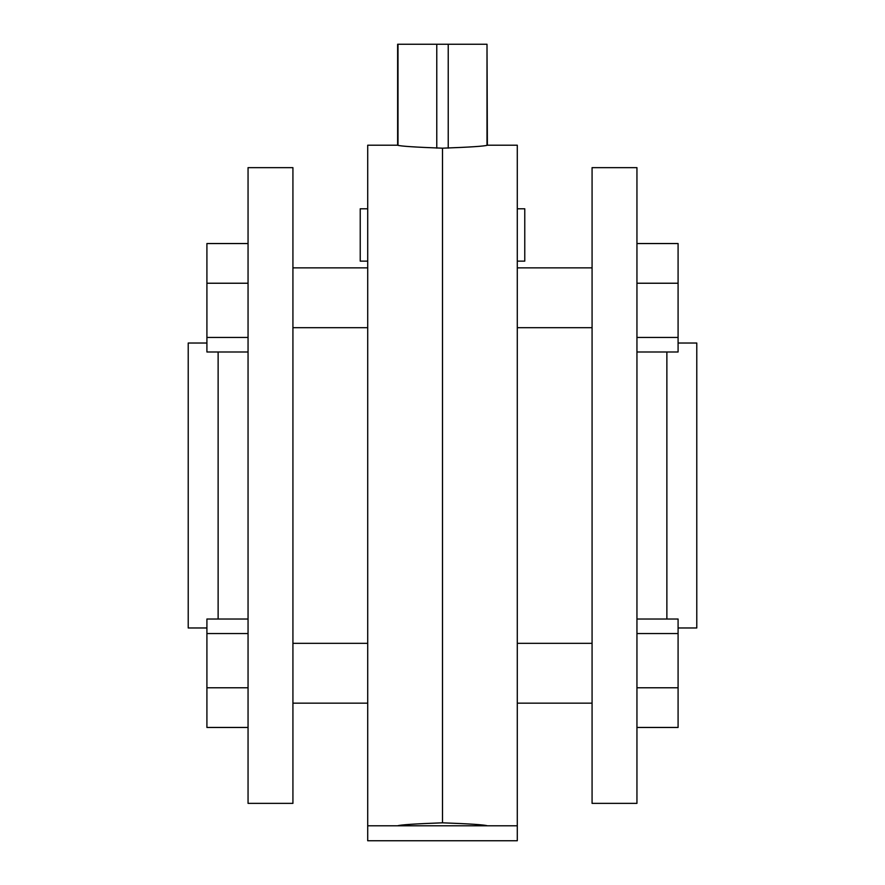 <?xml version="1.0" encoding="UTF-8"?>
<svg xmlns="http://www.w3.org/2000/svg" width="885" height="885" viewBox="0 0 885 885"><rect width="100%" height="100%" fill="white"/><g stroke="black" fill="none" stroke-linecap="round" stroke-linejoin="round"><path stroke-width="1.33" d="M517.294 825.793L367.706 825.793L367.706 840.75L517.294 840.75L517.294 145.217L487.369 145.217L487.004 44.25L487.004 145.262M448.23 148.138L448.23 44.25L397.63 44.25L397.63 145.217L367.706 145.217L367.706 825.793M448.23 44.25L487.004 44.25M436.77 148.138L436.77 44.25M397.996 145.262L397.996 44.25M517.294 208.783L524.772 208.783L524.772 261.141L517.294 261.141M678.087 627.974L696.783 627.974L696.783 343.026L678.087 343.026M636.946 485.5L636.946 167.652L592.076 167.652L592.076 803.359L636.946 803.359L636.946 485.5M442.5 148.182C469.747 147.198 484.703 146.202 487.369 145.217C484.748 146.202 469.791 147.187 442.5 148.182L442.5 485.5L442.5 148.182C415.253 147.198 400.297 146.202 397.63 145.217C400.252 146.202 415.209 147.187 442.5 148.182M442.5 822.818L442.5 485.5L442.5 822.818C469.747 823.813 484.703 824.809 487.369 825.793C484.748 824.809 469.791 823.813 442.5 822.818C415.253 823.813 400.297 824.809 397.63 825.793C400.252 824.809 415.209 823.813 442.5 822.818M636.946 243.541L678.087 243.541L678.087 351.987L636.946 351.987M678.087 337.462L636.946 337.462M678.087 283.233L636.946 283.233M636.946 619.024L678.087 619.024L678.087 727.459L636.946 727.459M678.087 687.767L636.946 687.767M678.087 633.549L636.946 633.549M367.706 261.141L360.228 261.141L360.228 208.783L367.706 208.783M206.913 343.026L188.217 343.026L188.217 627.974L206.913 627.974M248.054 167.652L248.054 803.359L292.924 803.359L292.924 167.652L248.054 167.652M248.054 351.987L206.913 351.987L206.913 337.462L248.054 337.462M206.913 337.462L206.913 283.233L248.054 283.233M206.913 283.233L206.913 243.541L248.054 243.541M248.054 687.767L206.913 687.767L206.913 727.459L248.054 727.459M206.913 687.767L206.913 633.549L248.054 633.549M206.913 633.549L206.913 619.024L248.054 619.024M666.87 351.987L666.87 619.024M218.13 619.024L218.13 351.987M517.294 643.329L592.076 643.329M517.294 267.856L592.076 267.856L517.294 267.856M517.294 327.682L592.076 327.682M517.294 703.155L592.076 703.155M367.706 643.329L292.924 643.329M367.706 267.856L292.924 267.856M367.706 327.682L292.924 327.682M367.706 703.155L292.924 703.155L367.706 703.155"/></g></svg>
